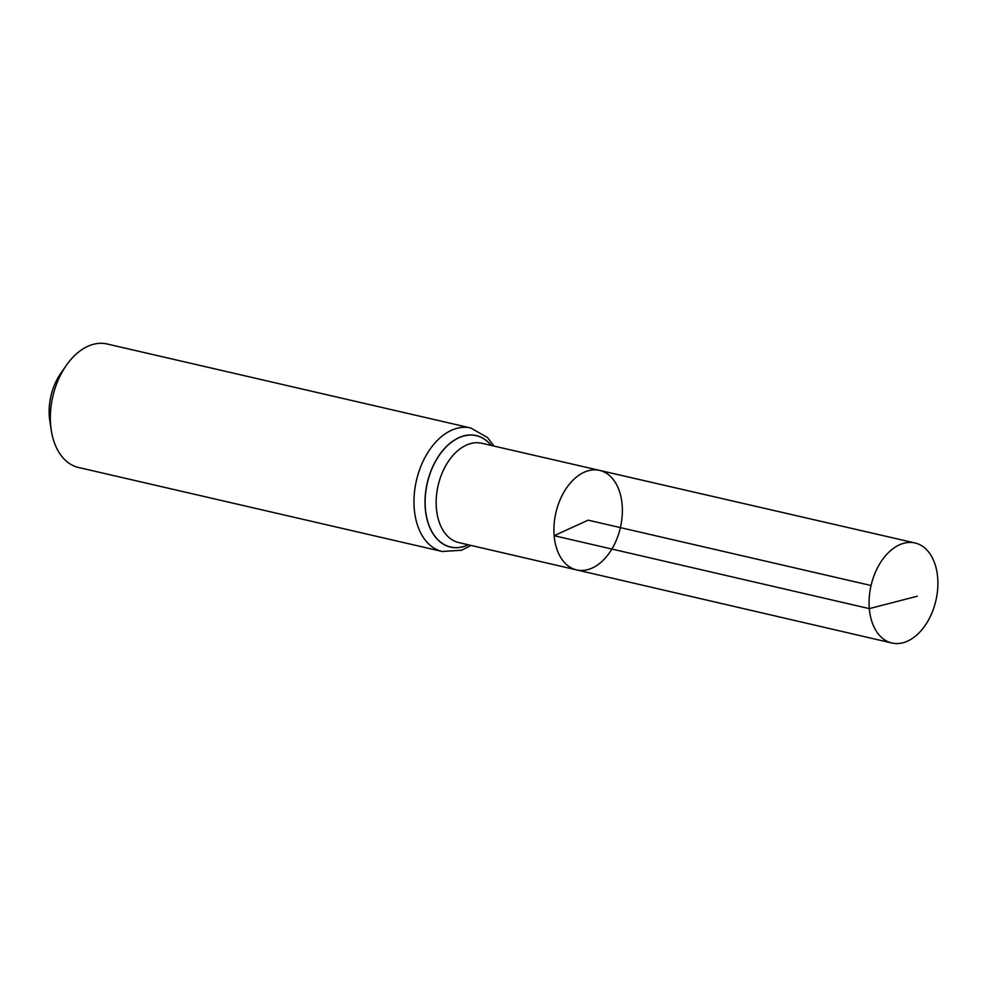 <?xml version="1.0" encoding="UTF-8"?>
<svg xmlns="http://www.w3.org/2000/svg" width="987" height="987" viewBox="0 0 987 987"><rect width="100%" height="100%" fill="white"/><g stroke="black" fill="none" stroke-linecap="round" stroke-linejoin="round"><path stroke-width="1.48" d="M554.151 535.694A51.077 33.102 103 0 0 576.63 569.918A51.077 33.102 103 0 0 620.391 527.601A51.077 33.102 103 0 0 599.615 470.392A51.077 33.102 103 0 0 554.151 535.694M470.725 427.976L107.102 343.982A63.378 41.084 103 0 0 66.265 365.437L60.775 373.333A46.401 30.066 103 0 0 49.35 416.933A46.401 30.066 103 0 0 49.806 420.795L51.275 430.295A63.378 41.084 103 0 0 78.565 467.493L442.201 551.486A63.378 41.084 -77 0 1 414.281 509.021A63.378 41.084 -77 0 1 470.725 427.976L487.516 437.562L494.031 446.087M66.265 365.437A63.378 41.084 103 0 0 50.645 425.015A63.378 41.084 103 0 0 51.275 430.295M599.615 470.392L481.792 443.274A50.979 33.04 -77 0 0 436.402 508.453A50.979 33.04 -77 0 0 458.844 542.603L576.63 569.918A51.077 33.102 -77 0 1 555.891 512.709A51.077 33.102 -77 0 1 599.615 470.392L915.023 542.973A51.336 33.274 -77 0 1 937.65 577.383A51.336 33.274 -77 0 1 891.903 643.018A51.336 33.274 -77 0 1 871.065 585.513A51.336 33.274 -77 0 1 915.023 542.973M871.065 585.513L588.141 520.161L554.151 535.694L869.313 608.621L917.342 596.21M468.208 544.775A57.123 37.025 -77 0 1 427.346 483.013A57.123 37.025 -77 0 1 491.156 445.421M468.332 544.799A57.234 37.099 -77 0 1 427.235 482.988A57.234 37.099 -77 0 1 491.279 445.458M442.201 551.486L461.484 550.252L471.083 545.441M576.63 569.918L891.903 643.018"/></g></svg>
